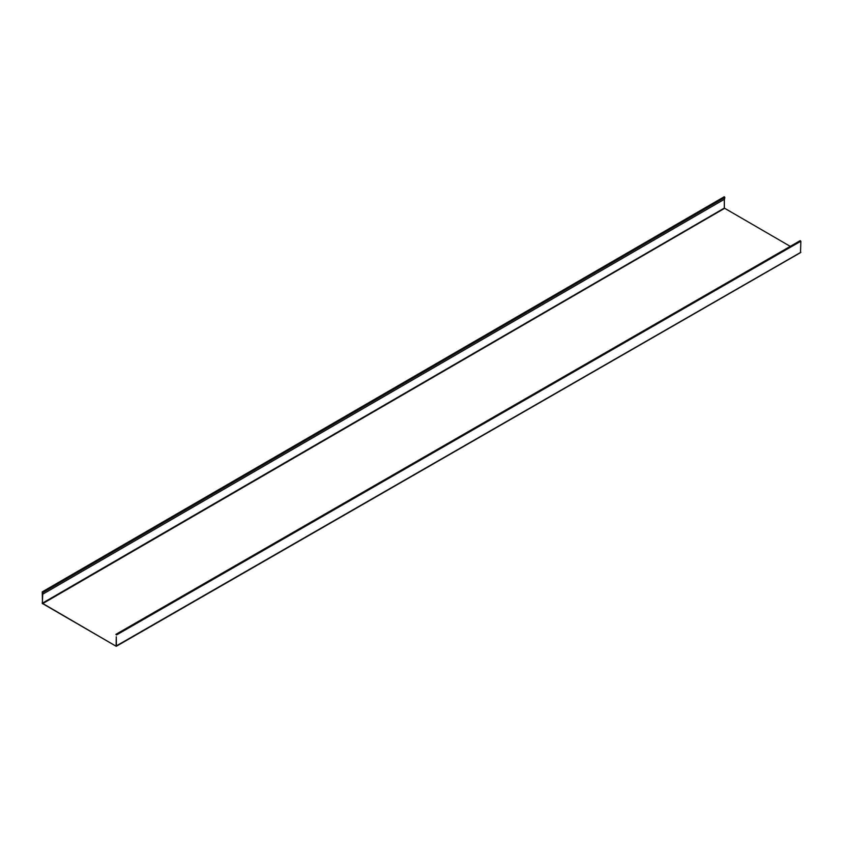 <?xml version="1.0" encoding="UTF-8"?>
<svg xmlns="http://www.w3.org/2000/svg" width="843" height="843" viewBox="0 0 843 843"><rect width="100%" height="100%" fill="white"/><g stroke="black" fill="none" stroke-linecap="round" stroke-linejoin="round"><path stroke-width="1.26" d="M42.15 603.135L116.102 646.233L42.487 603.535L42.245 591.87L42.824 592.555L42.319 603.23L724.327 208.095L724.327 199.306M42.529 594.315L724.537 199.18L724.843 197.41L724.263 196.735L42.487 591.891M116.102 646.033L116.281 636.813M116.239 636.834L116.45 646.033L800.85 252.278L116.281 645.928M800.513 252.478L800.85 241.235L800.176 240.908M790.27 246.367L724.327 208.095M724.843 197.41L42.824 592.555M800.85 241.235L116.45 634.99M724.506 208.39L42.487 603.725M724.263 196.735L42.245 591.87M115.87 634.368L800.27 240.613M800.745 252.5L116.345 646.254"/></g></svg>
